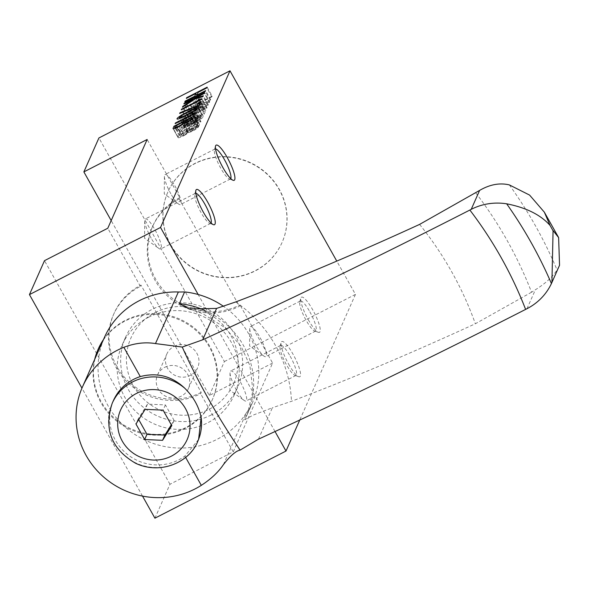 <?xml version="1.0" encoding="UTF-8"?>
<svg xmlns="http://www.w3.org/2000/svg" width="589" height="589" viewBox="0 0 589 589"><rect width="100%" height="100%" fill="white"/><g stroke="black" fill="none" stroke-linecap="round" stroke-linejoin="round"><path stroke-width="0.44" stroke-dasharray="2.94 2.21" d="M201.202 392.392A62.427 60.026 23.9 0 1 116.858 366.52A62.427 60.026 23.9 0 1 114.03 313.429A62.427 60.026 23.9 0 1 140.977 285.076L201.202 392.392L200.628 393.702A62.427 60.026 23.9 0 1 116.276 367.823A62.427 60.026 23.9 0 1 113.449 314.732A62.427 60.026 23.9 0 1 140.403 286.379L140.977 285.076M179.763 197.617A62.427 60.026 -156.1 0 0 152.816 225.97A62.427 60.026 -156.1 0 0 155.643 279.061A62.427 60.026 -156.1 0 0 239.988 304.94L239.414 306.243L179.189 198.92L179.763 197.617L147.147 139.483M179.189 198.92A62.427 60.026 -156.1 0 0 152.234 227.273A62.427 60.026 -156.1 0 0 155.062 280.364A62.427 60.026 -156.1 0 0 239.414 306.243M154.922 518.187L169.971 484.246L233.251 451.829L272.611 363.067L239.988 304.94M233.251 451.829L200.628 393.702M140.403 286.379L107.78 228.245M98.4 348.673A62.427 60.026 -156.1 0 0 101.227 401.764A62.427 60.026 -156.1 0 0 158.677 434.387A62.427 60.026 -156.1 0 0 212.526 399.283A62.427 60.026 -156.1 0 0 196.998 330.282A62.427 60.026 -156.1 0 0 125.347 320.32A62.427 60.026 -156.1 0 0 103.502 339.514M142.523 496.093L81.945 388.144M275.019 431.479L198.147 294.493M169.971 484.246L44.499 260.662M272.611 363.067L209.338 395.484L111.181 220.573M209.338 395.484L224.387 361.543L98.915 137.959M170.692 245.12A62.427 60.026 23.9 0 1 167.865 192.029A62.427 60.026 23.9 0 1 249.265 162.468A62.427 60.026 23.9 0 1 281.991 242.646A62.427 60.026 23.9 0 1 255.044 270.999A62.427 60.026 23.9 0 1 170.692 245.12M224.387 361.543L355.462 294.397L336.79 261.126M308.297 319.717A19.768 4.285 62.9 0 0 318.435 332.343A19.768 4.285 62.9 0 0 312.693 309.792A19.768 4.285 62.9 0 0 300.861 298.034A19.768 4.285 62.9 0 0 308.297 319.717M288.61 364.098A19.768 4.285 62.9 0 0 298.756 376.724A19.768 4.285 62.9 0 0 293.013 354.173A19.768 4.285 62.9 0 0 281.181 342.415A19.768 4.285 62.9 0 0 288.61 364.098M355.462 294.397L299.794 419.92M170.81 244.862A62.427 60.026 -156.1 0 0 228.26 277.485A62.427 60.026 -156.1 0 0 282.109 242.381A62.427 60.026 -156.1 0 0 249.383 162.203A62.427 60.026 -156.1 0 0 167.983 191.771A62.427 60.026 -156.1 0 0 170.81 244.862M94.689 359.386A62.427 60.026 -156.1 0 0 100.874 402.545A62.427 60.026 -156.1 0 0 158.331 435.175A62.427 60.026 -156.1 0 0 212.18 400.071A62.427 60.026 -156.1 0 0 184.335 322.308A62.427 60.026 -156.1 0 0 103.156 340.295M290.163 356.198A16.867 3.652 -117.1 0 1 295.98 375.436A16.867 3.652 -117.1 0 1 295.067 375.436A16.867 3.652 -117.1 0 1 286.416 364.657A16.867 3.652 -117.1 0 1 280.069 346.163A16.867 3.652 -117.1 0 1 280.6 345.419A16.867 3.652 -117.1 0 1 290.163 356.198M236.506 390.227A16.867 3.652 -117.1 0 1 230.034 372.778A16.867 3.652 -117.1 0 1 230.689 370.982A16.867 3.652 -117.1 0 1 240.26 381.76A16.867 3.652 -117.1 0 1 246.069 401.006A16.867 3.652 -117.1 0 1 244.229 400.491A16.867 3.652 -117.1 0 1 236.506 390.227M211.053 222.995A16.867 3.652 -117.1 0 1 210.663 223.4A16.867 3.652 -117.1 0 1 209.75 223.393A16.867 3.652 -117.1 0 1 201.092 212.622A16.867 3.652 -117.1 0 1 194.753 194.127A16.867 3.652 -117.1 0 1 195.283 193.383A16.867 3.652 -117.1 0 1 195.843 193.295M151.189 238.192A16.867 3.652 -117.1 0 1 144.717 220.742A16.867 3.652 -117.1 0 1 145.373 218.946A16.867 3.652 -117.1 0 1 154.936 229.725A16.867 3.652 -117.1 0 1 160.753 248.97A16.867 3.652 -117.1 0 1 158.912 248.455A16.867 3.652 -117.1 0 1 151.189 238.192M309.851 311.817A16.867 3.652 -117.1 0 1 315.66 331.055A16.867 3.652 -117.1 0 1 314.747 331.047A16.867 3.652 -117.1 0 1 306.096 320.276A16.867 3.652 -117.1 0 1 299.749 301.782A16.867 3.652 -117.1 0 1 300.28 301.038A16.867 3.652 -117.1 0 1 309.851 311.817M256.186 345.846A16.867 3.652 -117.1 0 1 249.714 328.397A16.867 3.652 -117.1 0 1 250.377 326.601A16.867 3.652 -117.1 0 1 259.94 337.379A16.867 3.652 -117.1 0 1 265.757 356.625A16.867 3.652 -117.1 0 1 263.909 356.109A16.867 3.652 -117.1 0 1 256.186 345.846M230.733 178.614A16.867 3.652 -117.1 0 1 230.343 179.019A16.867 3.652 -117.1 0 1 229.43 179.012A16.867 3.652 -117.1 0 1 220.779 168.24A16.867 3.652 -117.1 0 1 214.433 149.746A16.867 3.652 -117.1 0 1 214.963 149.002A16.867 3.652 -117.1 0 1 215.522 148.914M170.869 193.81A16.867 3.652 -117.1 0 1 164.397 176.361A16.867 3.652 -117.1 0 1 165.053 174.565A16.867 3.652 -117.1 0 1 174.624 185.344A16.867 3.652 -117.1 0 1 180.433 204.589A16.867 3.652 -117.1 0 1 178.592 204.074A16.867 3.652 -117.1 0 1 170.869 193.81M212.173 96.11L191.69 106.609L191.351 107.36L200.908 102.464L199.715 105.159L190.159 110.055L189.827 110.813L210.31 100.314L210.648 99.563L202.012 103.981L203.212 101.286L211.841 96.868L212.173 96.11L207.159 87.172M211.841 96.868L206.82 87.923M191.69 106.609L186.919 98.12M191.351 107.36L186.338 98.422M200.908 102.464L197.057 95.595M199.715 105.159L194.952 96.67M190.159 110.055L185.395 101.566M189.827 110.813L184.806 101.868M210.31 100.314L205.296 91.369M210.648 99.563L205.627 90.618M202.012 103.981L197.249 95.492M203.212 101.286L198.191 92.348M209.728 101.639L189.238 112.138L188.9 112.889L198.434 108.442L187.847 115.275L187.464 116.129L199.995 108.023L207.991 105.556L208.366 104.709L199.148 107.64L209.389 102.39L209.728 101.639L204.707 92.694M209.389 102.39L204.376 93.445M189.238 112.138L184.475 103.642M188.9 112.889L183.886 103.944M197.087 108.693L192.066 99.755M198.434 108.442L193.663 99.931M187.847 115.275L183.076 106.778M187.464 116.129L182.45 107.183M199.995 108.023L194.974 99.085M207.991 105.556L202.969 96.611M208.366 104.709L203.345 95.764M199.148 107.64L194.51 99.379M203.529 108.302L203.065 109.311L203.75 109.156A16.639 2.805 -29.3 0 0 204.435 108.987L186.588 118.102L186.279 118.809L206.761 108.317L207.033 107.706L203.529 108.302L198.957 100.159M207.033 107.706L202.012 98.768M203.065 109.311L198.044 100.366M203.75 109.156L198.729 100.218M204.435 108.987L199.642 100.454M202.034 110.195L197.256 101.676M200.672 110.887L195.894 102.368M186.588 118.102L181.81 109.583M186.279 118.809L181.257 109.871M206.761 108.317L201.747 99.372M205.833 110.408L203.507 111.601L202.16 114.649L185.005 121.68L184.659 122.46L204.147 114.214L205.833 110.408L200.82 101.463M204.147 114.214L199.134 105.269M203.507 111.601L199.494 104.444M202.16 114.649L197.389 106.16M185.005 121.68L180.278 113.257M184.659 122.46L179.638 113.515M202.115 115.253L197.101 106.307M185.594 124.721A6.619 1.112 -29.3 0 0 182.045 127.931A6.619 1.112 -29.3 0 0 184.313 127.599A9.726 1.642 -29.3 0 0 185.741 127.025A14.291 2.408 -29.3 0 0 187.493 126.23A24.075 4.057 -29.3 0 0 189.548 125.236A34.162 5.757 -29.3 0 0 191.837 124.088A34.162 5.757 -29.3 0 0 191.889 124.058A30.304 5.102 -29.3 0 0 191.94 124.036A30.304 5.102 -29.3 0 0 194.26 122.821A21.314 3.593 -29.3 0 0 196.395 121.658A14.813 2.496 -29.3 0 0 198.272 120.583A10.057 1.693 -29.3 0 0 199.87 119.611A6.604 1.112 -29.3 0 0 203.419 116.394A6.604 1.112 -29.3 0 0 201.129 116.732A9.785 1.649 -29.3 0 0 199.708 117.314A14.578 2.459 -29.3 0 0 197.963 118.109A24.075 4.057 -29.3 0 0 195.901 119.103A34.162 5.757 -29.3 0 0 193.567 120.281A30.584 5.154 -29.3 0 0 191.197 121.511A21.683 3.652 -29.3 0 0 189.069 122.667A14.909 2.511 -29.3 0 0 187.192 123.742A10.16 1.708 -29.3 0 0 185.594 124.721L180.816 116.202M199.87 119.611L194.849 110.666M186.831 124.5A3.814 0.641 -29.3 0 0 184.379 126.606A3.814 0.641 -29.3 0 0 186.028 126.282A8.113 1.369 -29.3 0 0 187.147 125.803A13.812 2.327 -29.3 0 0 188.554 125.14A25.04 4.219 -29.3 0 0 190.247 124.316A40.796 6.877 -29.3 0 0 192.213 123.315A40.796 6.877 -29.3 0 0 194.193 122.291A24.826 4.182 -29.3 0 0 195.916 121.371A13.753 2.319 -29.3 0 0 197.389 120.554A8.136 1.369 -29.3 0 0 198.611 119.832A3.843 0.648 -29.3 0 0 201.018 117.756A3.843 0.648 -29.3 0 0 199.399 118.065A8.423 1.421 -29.3 0 0 198.279 118.551A14.394 2.422 -29.3 0 0 196.873 119.206A25.636 4.322 -29.3 0 0 195.195 120.031A40.302 6.788 -29.3 0 0 193.229 121.025A40.302 6.788 -29.3 0 0 191.256 122.048A25.636 4.322 -29.3 0 0 189.533 122.968A14.482 2.437 -29.3 0 0 188.06 123.786A8.555 1.443 -29.3 0 0 186.831 124.5L181.817 115.562M198.611 119.832L193.825 111.299M186.028 126.282L181.287 117.829M197.403 122.122L196.94 123.123L197.624 122.976A16.639 2.805 -29.3 0 0 198.302 122.799L180.462 131.914L180.146 132.628L200.635 122.129L200.908 121.525L197.403 122.122L192.831 113.979M200.908 121.525L195.887 112.58M196.94 123.123L191.918 114.178M197.624 122.976L192.603 114.03M198.302 122.799L193.516 114.266M195.909 124.007L191.131 115.488M194.547 124.699L189.768 116.188M180.462 131.914L175.684 123.395M180.146 132.628L175.132 123.683M200.635 122.129L195.622 113.191M183.886 123.418L188.774 132.127A5.029 0.847 -29.3 0 0 188.782 132.275A5.029 0.847 -29.3 0 0 192.61 131.075A5.029 0.847 -29.3 0 0 192.677 131.038A8.327 1.406 -29.3 0 0 192.721 131.016A8.327 1.406 -29.3 0 0 194.024 130.324A4.94 0.832 -29.3 0 0 197.602 127.879A8.894 1.502 -29.3 0 0 198.118 127.334A15.248 2.57 -29.3 0 0 198.515 126.804A22.868 3.851 -29.3 0 0 198.795 126.282L199.516 124.662L179.027 135.161L175.227 128.395M199.516 124.662L194.495 115.724M179.027 135.161L178.158 137.119A11.89 2.003 -29.3 0 0 178.069 137.495L173.159 128.755M178.069 137.495A6.803 1.149 -29.3 0 0 178.092 137.612A6.803 1.149 -29.3 0 0 183.267 135.993A6.803 1.149 -29.3 0 0 184.372 135.404L179.35 126.458M184.372 135.404A4.668 0.788 -29.3 0 0 187.92 132.974L182.899 124.029M188.774 132.127A4.837 0.817 -29.3 0 0 187.92 132.974M192.677 131.038L187.663 122.1M194.024 130.324L189.003 121.378M197.602 127.879L192.581 118.934M196.549 127.46L196.954 126.561L190.49 129.867L190.056 130.854A12.03 2.025 -29.3 0 0 189.967 131.141A6.81 1.149 -29.3 0 0 189.989 131.288A6.81 1.149 -29.3 0 0 190.011 131.318A3.755 0.633 -29.3 0 0 190.468 131.369A2.687 0.449 -29.3 0 0 191.418 131.045A5.073 0.854 -29.3 0 0 192.758 130.405A5.073 0.854 -29.3 0 0 192.839 130.36A4.145 0.699 -29.3 0 0 192.912 130.324A4.145 0.699 -29.3 0 0 194.318 129.543A2.592 0.434 -29.3 0 0 195.386 128.814A4.417 0.744 -29.3 0 0 196.115 128.137A11.537 1.944 -29.3 0 0 196.549 127.46L192.036 119.412M196.954 126.561L192.64 118.875M196.115 128.137L191.462 119.847M195.386 128.814L190.659 120.392M194.318 129.543L189.555 121.069M192.839 130.36L188.075 121.879M190.468 131.369L185.756 122.976M191.418 131.045L186.669 122.586M190.011 131.318L185.402 123.108L189.989 131.288M190.49 129.867L185.476 120.922M188.303 130.986L180.904 134.778L180.425 135.853A9.91 1.671 -29.3 0 0 180.352 136.147A5.743 0.964 -29.3 0 0 180.374 136.243A5.743 0.964 -29.3 0 0 180.448 136.309A3.622 0.611 -29.3 0 0 182.178 135.89A5.934 1.001 -29.3 0 0 183.65 135.183A5.934 1.001 -29.3 0 0 183.709 135.153A4.984 0.839 -29.3 0 0 183.753 135.124A4.984 0.839 -29.3 0 0 185.182 134.344A3.085 0.523 -29.3 0 0 186.404 133.548A4.16 0.699 -29.3 0 0 187.317 132.775A6.626 1.119 -29.3 0 0 187.633 132.392A11.677 1.966 -29.3 0 0 187.847 132.017L188.303 130.986L184.07 123.44M180.904 134.778L175.89 125.832M187.317 132.775L182.575 124.331M186.404 133.548L181.64 125.052M183.709 135.153L178.953 126.679M180.448 136.309L175.868 128.152L180.374 136.243M182.178 135.89L177.444 127.452M198.596 439.446L184.88 456.077A46.818 45.022 23.9 0 1 127.857 454.737A46.818 45.022 23.9 0 1 113.39 400.623M258.446 439.18L272.368 407.779L253.248 415.076L244.634 419.795L249.817 408.103A81.149 78.035 23.9 0 0 252.364 402.905A81.149 78.035 23.9 0 0 223.467 306.309M475.787 192.875A404.709 389.167 23.9 0 1 531.55 292.232L535.379 289.766C545.407 283.508 552.629 276.889 557.061 269.909L559.55 265.278M531.55 292.232L475.36 323.751C409.605 353.901 348.313 379.75 291.481 401.3L272.368 407.779M148.568 317.243A61.381 59.025 23.9 0 1 219.02 327.042A61.381 59.025 23.9 0 1 234.297 394.888A61.381 59.025 23.9 0 1 154.252 423.962A61.381 59.025 23.9 0 1 122.07 345.117A61.381 59.025 23.9 0 1 148.568 317.243M223.408 464.633L246.283 413.044A105.078 101.043 23.9 0 1 249.817 408.103M246.283 413.044A80.634 77.534 23.9 0 1 141.25 438.201A80.634 77.534 23.9 0 1 104.474 337.32M211.267 414.943A61.381 59.025 23.9 0 1 140.815 405.136A61.381 59.025 23.9 0 1 125.545 337.291A61.381 59.025 23.9 0 1 152.043 309.409A61.381 59.025 23.9 0 1 222.495 319.209A61.381 59.025 23.9 0 1 237.772 387.061A61.381 59.025 23.9 0 1 211.267 414.943M155.135 312.575A56.183 54.026 23.9 0 1 231.05 335.863A56.183 54.026 23.9 0 1 209.338 409.164A56.183 54.026 23.9 0 1 133.423 385.876A56.183 54.026 23.9 0 1 155.135 312.575M174.101 346.369A16.867 16.22 23.9 0 1 193.457 349.063A16.867 16.22 23.9 0 1 197.654 367.705A16.867 16.22 23.9 0 1 175.662 375.694A16.867 16.22 23.9 0 1 166.82 354.033A16.867 16.22 23.9 0 1 174.101 346.369M164.839 367.256A16.867 16.22 23.9 0 1 184.195 369.951A16.867 16.22 23.9 0 1 188.392 388.593A16.867 16.22 23.9 0 1 166.4 396.581A16.867 16.22 23.9 0 1 157.558 374.913A16.867 16.22 23.9 0 1 164.839 367.256M171.325 424.824L174.094 420.406L165.399 404.915L147.493 404.12L138.282 418.808L138.732 419.618M138.282 418.808L135.963 424.028M174.094 420.406L171.774 425.626M165.399 404.915L163.079 410.135M147.493 404.12L145.174 409.34M203.338 109.539L198.552 101.013M199.384 111.542L194.606 103.031M195.901 119.103L191.138 110.614M193.567 120.281L188.797 111.785M191.197 121.511L186.426 113.007M189.069 122.667L184.291 114.148M187.192 123.742L182.406 115.208M184.313 127.599L179.299 118.654M185.741 127.025L180.72 118.08M187.493 126.23L182.472 117.285M189.548 125.236L184.526 116.291M191.889 124.058L186.868 115.113M194.26 122.821L189.246 113.876M196.395 121.658L191.381 112.713M198.272 120.583L193.251 111.645M201.129 116.732L196.917 109.23M199.708 117.314L194.988 108.899M197.963 118.109L193.207 109.635M195.195 120.031L190.173 111.093M193.229 121.025L188.215 112.087M196.873 119.206L191.859 110.261M198.279 118.551L193.258 109.606M199.399 118.065L194.377 109.12M197.389 120.554L192.603 112.02M195.916 121.371L191.138 112.852M194.193 122.291L189.422 113.78M188.554 125.14L183.79 116.659M190.247 124.316L185.476 115.819M187.147 125.803L182.391 117.329M188.06 123.786L183.039 114.84M189.533 122.968L184.512 114.023M191.256 122.048L186.234 113.11M197.212 123.351L192.419 114.826M193.258 125.361L188.48 116.843M178.158 137.119L173.497 128.814M198.118 127.334L193.104 118.389M198.515 126.804L193.494 117.859M198.795 126.282L193.781 117.336M189.967 131.141L184.946 122.195M190.056 130.854L185.034 121.908M187.847 132.017L183.179 123.697M187.633 132.392L182.921 123.999M185.182 134.344L180.411 125.847M180.352 136.147L175.338 127.202M180.425 135.853L175.412 126.915M185.594 457.336L184.88 456.077M204.92 310.491A81.149 78.035 23.9 0 1 247.373 414.17A81.149 78.035 23.9 0 1 247.181 414.597A81.149 78.035 23.9 0 1 244.634 419.795M509.36 184.909A437.362 420.561 23.9 0 1 557.061 269.909M419.604 224.394A342.614 329.45 23.9 0 1 475.36 323.751M235.718 301.943A128.763 123.823 23.9 0 1 291.481 401.3M526.978 308.702L535.379 289.766M197.823 441.198A46.818 45.022 23.9 0 1 136.773 463.374A46.818 45.022 23.9 0 1 112.227 403.237M212.526 399.283L212.18 400.071M295.067 375.436L298.756 376.724M280.069 346.163L281.181 342.415M280.6 345.419L230.689 370.982M295.98 375.436L246.069 401.006M230.034 372.778L229.924 390.33L244.229 400.491M209.75 223.393L213.432 224.689M194.753 194.127L195.857 190.38M195.283 193.383L145.373 218.946M210.663 223.4L160.753 248.97M144.717 220.742L144.6 238.295L158.912 248.455M314.747 331.047L318.435 332.343M299.749 301.782L300.861 298.034M300.28 301.038L250.377 326.601M315.66 331.055L265.757 356.625M249.714 328.397L249.603 345.949L263.909 356.109M229.43 179.012L233.119 180.308M214.433 149.746L215.545 145.998M214.963 149.002L165.053 174.565M230.343 179.019L180.433 204.589M164.397 176.361L164.287 193.914L178.592 204.074M182.045 127.931L177.024 118.993M203.419 116.394L198.397 107.448M201.018 117.756L196.439 109.591M184.379 126.606L179.814 118.463M114.03 313.429L113.449 314.732M152.816 225.97L152.234 227.273M178.092 137.612L173.078 128.667M188.782 132.275L183.768 123.329M247.181 414.597L252.364 402.905M189.224 308.967L202.623 313.569L224.983 327.646L241.24 346.575L249.861 365.46L252.939 390.64L247.373 414.17M234.297 394.888L237.772 387.061M122.07 345.117L125.545 337.291M188.392 388.593L197.654 367.705M157.558 374.913L166.82 354.033"/><path stroke-width="0.88" d="M107.78 228.245L147.147 139.483L83.866 171.9L98.915 137.959L229.99 70.813L160.525 227.457L29.45 294.603L44.499 260.662L107.78 228.245M103.502 339.514A62.427 60.026 -156.1 0 0 98.4 348.673L98.054 349.454A62.427 60.026 -156.1 0 0 94.689 359.386M299.794 419.92L285.996 451.041L154.922 518.187L142.523 496.093M81.945 388.144L29.45 294.603M285.996 451.041L275.019 431.479M198.147 294.493L160.525 227.457M111.181 220.573L83.866 171.9M336.79 261.126L229.99 70.813M222.973 167.674A19.768 4.285 62.9 0 0 233.119 180.308A19.768 4.285 62.9 0 0 227.376 157.756A19.768 4.285 62.9 0 0 215.545 145.998A19.768 4.285 62.9 0 0 222.973 167.674M203.293 212.062A19.768 4.285 62.9 0 0 213.432 224.689A19.768 4.285 62.9 0 0 207.696 202.137A19.768 4.285 62.9 0 0 195.857 190.38A19.768 4.285 62.9 0 0 203.293 212.062M174.005 126.215L173.137 128.181A11.89 2.003 -29.3 0 0 173.048 128.557A6.803 1.149 -29.3 0 0 173.078 128.667A6.803 1.149 -29.3 0 0 178.253 127.047A6.803 1.149 -29.3 0 0 179.35 126.458A4.668 0.788 -29.3 0 0 182.899 124.029A4.837 0.817 -29.3 0 1 183.753 123.189A5.029 0.847 -29.3 0 0 183.768 123.329A5.029 0.847 -29.3 0 0 187.589 122.129A5.029 0.847 -29.3 0 0 187.663 122.1A8.327 1.406 -29.3 0 0 187.7 122.078A8.327 1.406 -29.3 0 0 189.003 121.378A4.94 0.832 -29.3 0 0 192.581 118.934A8.894 1.502 -29.3 0 0 193.104 118.389A15.248 2.57 -29.3 0 0 193.494 117.859A22.868 3.851 -29.3 0 0 193.781 117.336L194.495 115.724L174.005 126.215L175.227 128.395M192.382 113.176L191.918 114.178L192.603 114.03A16.639 2.805 -29.3 0 0 193.288 113.854L175.448 122.968L175.132 123.683L195.622 113.191L195.887 112.58L192.382 113.176L192.831 113.979M188.546 111.336A30.584 5.154 -29.3 0 0 186.183 112.565A21.683 3.652 -29.3 0 0 184.048 113.729A14.909 2.511 -29.3 0 0 182.178 114.796A10.16 1.708 -29.3 0 0 180.573 115.775A6.619 1.112 -29.3 0 0 177.024 118.993A6.619 1.112 -29.3 0 0 179.299 118.654A9.726 1.642 -29.3 0 0 180.72 118.08A14.291 2.408 -29.3 0 0 182.472 117.285A24.075 4.057 -29.3 0 0 184.526 116.291A34.162 5.757 -29.3 0 0 186.816 115.142A34.162 5.757 -29.3 0 0 186.868 115.113A30.304 5.102 -29.3 0 0 186.919 115.091A30.304 5.102 -29.3 0 0 189.246 113.876A21.314 3.593 -29.3 0 0 191.381 112.713A14.813 2.496 -29.3 0 0 193.251 111.645A10.057 1.693 -29.3 0 0 194.849 110.666A6.604 1.112 -29.3 0 0 198.397 107.448A6.604 1.112 -29.3 0 0 196.108 107.794A9.785 1.649 -29.3 0 0 194.694 108.369A14.578 2.459 -29.3 0 0 192.942 109.164A24.075 4.057 -29.3 0 0 190.888 110.158A34.162 5.757 -29.3 0 0 188.546 111.336L188.797 111.785M200.82 101.463L198.493 102.655L197.138 105.711L179.984 112.735L179.638 113.515L199.134 105.269L200.82 101.463M198.515 99.364L198.044 100.366L198.729 100.218A16.639 2.805 -29.3 0 0 199.413 100.042L181.574 109.156L181.257 109.871L201.747 99.372L202.012 98.768L198.515 99.364L198.957 100.159M204.707 92.694L184.217 103.193L183.886 103.944L193.42 99.497L182.826 106.329L182.45 107.183L194.974 99.085L202.969 96.611L203.345 95.764L194.127 98.694L204.376 93.445L204.707 92.694M207.159 87.172L186.669 97.664L186.338 98.422L195.894 93.526L194.694 96.221L185.137 101.117L184.806 101.868L205.296 91.369L205.627 90.618L196.998 95.043L198.191 92.348L206.82 87.923L207.159 87.172M103.156 340.295A62.427 60.026 -156.1 0 0 98.054 349.454M195.843 193.295A16.867 3.652 -117.1 0 1 204.847 204.155A16.867 3.652 -117.1 0 1 211.053 222.995M215.522 148.914A16.867 3.652 -117.1 0 1 224.527 159.774A16.867 3.652 -117.1 0 1 230.733 178.614M186.919 98.12L186.669 97.664M197.057 95.595L195.894 93.526M194.952 96.67L194.694 96.221M185.395 101.566L185.137 101.117M197.249 95.492L196.998 95.043M184.475 103.642L184.217 103.193M193.663 99.931L193.42 99.497M183.076 106.778L182.826 106.329M194.51 99.379L194.127 98.694M199.642 100.454L199.413 100.042M197.256 101.676L197.02 101.249M195.894 102.368L195.658 101.941M181.81 109.583L181.574 109.156M199.494 104.444L198.493 102.655M197.389 106.16L197.138 105.711M180.278 113.257L179.984 112.735M180.816 116.202L180.573 115.775M190.173 111.093A40.302 6.788 -29.3 0 0 188.215 112.087A40.302 6.788 -29.3 0 0 186.234 113.11A25.636 4.322 -29.3 0 0 184.512 114.023A14.482 2.437 -29.3 0 0 183.039 114.84A8.555 1.443 -29.3 0 0 181.817 115.562A3.814 0.641 -29.3 0 0 179.365 117.66A3.814 0.641 -29.3 0 0 181.007 117.336A8.113 1.369 -29.3 0 0 182.126 116.858A13.812 2.327 -29.3 0 0 183.532 116.202A25.04 4.219 -29.3 0 0 185.226 115.37A40.796 6.877 -29.3 0 0 187.192 114.376A40.796 6.877 -29.3 0 0 189.172 113.346A24.826 4.182 -29.3 0 0 190.895 112.425A13.753 2.319 -29.3 0 0 192.375 111.608A8.136 1.369 -29.3 0 0 193.597 110.887A3.843 0.648 -29.3 0 0 195.997 108.81A3.843 0.648 -29.3 0 0 194.377 109.12A8.423 1.421 -29.3 0 0 193.258 109.606A14.394 2.422 -29.3 0 0 191.859 110.261A25.636 4.322 -29.3 0 0 190.173 111.093M193.825 111.299L193.597 110.887M181.287 117.829L181.007 117.336M193.516 114.266L193.288 113.854M191.131 115.488L190.895 115.069M189.768 116.188L189.533 115.761M175.684 123.395L175.448 122.968M191.535 118.514L191.933 117.616L185.476 120.922L185.034 121.908A12.03 2.025 -29.3 0 0 184.946 122.195A6.81 1.149 -29.3 0 0 184.975 122.35A3.755 0.633 -29.3 0 0 185.454 122.431A2.687 0.449 -29.3 0 0 186.396 122.1A5.073 0.854 -29.3 0 0 187.736 121.459A5.073 0.854 -29.3 0 0 187.817 121.422A4.145 0.699 -29.3 0 0 187.891 121.386A4.145 0.699 -29.3 0 0 189.297 120.605A2.592 0.434 -29.3 0 0 190.365 119.876A4.417 0.744 -29.3 0 0 191.094 119.192A11.537 1.944 -29.3 0 0 191.535 118.514L192.036 119.412M192.64 118.875L191.933 117.616M191.462 119.847L191.094 119.192M190.659 120.392L190.365 119.876M189.555 121.069L189.297 120.605M188.075 121.879L187.817 121.422M185.756 122.976L185.454 122.431M186.669 122.586L186.396 122.1M185.402 123.108L184.99 122.372A6.81 1.149 -29.3 0 0 184.99 122.372L185.402 123.108M183.289 122.041L175.89 125.832L175.412 126.915A9.91 1.671 -29.3 0 0 175.338 127.202A5.743 0.964 -29.3 0 0 175.36 127.298A5.743 0.964 -29.3 0 0 175.426 127.364A3.622 0.611 -29.3 0 0 177.156 126.944A5.934 1.001 -29.3 0 0 178.629 126.237A5.934 1.001 -29.3 0 0 178.688 126.208A4.984 0.839 -29.3 0 0 178.739 126.186A4.984 0.839 -29.3 0 0 180.16 125.398A3.085 0.523 -29.3 0 0 181.39 124.603A4.16 0.699 -29.3 0 0 182.295 123.83A6.626 1.119 -29.3 0 0 182.612 123.447A11.677 1.966 -29.3 0 0 182.833 123.072L183.289 122.041L184.07 123.44M182.575 124.331L182.295 123.83M181.64 125.052L181.39 124.603M178.953 126.679L178.688 126.208M177.444 127.452L177.156 126.944M471.215 209.345L479.615 190.402C489.857 184.46 499.774 182.627 509.36 184.909L529.585 195.077L544.339 212.173L550.074 225.469C540.695 214.845 526.227 207.63 506.665 203.809A57.796 55.572 -156.1 0 0 471.215 209.345L469.86 210.045C379.154 256.377 290.097 299.639 202.69 339.816L182.251 347.061L155.474 343.578C145.262 341.907 134.719 343.151 123.845 347.311A80.634 77.534 -156.1 0 0 117.292 350.293A80.634 77.534 -156.1 0 0 82.475 386.914A80.634 77.534 -156.1 0 0 105.313 478.445A80.634 77.534 -156.1 0 0 201.313 485.351C210.987 479.063 218.35 472.15 223.408 464.633C230.321 455.768 235.88 450.931 240.091 450.121L258.446 439.18C345.272 399.283 434.329 356.021 525.616 309.402L526.978 308.702A57.796 55.572 -156.1 0 0 551.422 283.559L559.543 265.278L558.622 237.581L553.078 230.549L551.93 282.448M182.251 347.061C197.322 380.803 216.605 415.157 240.091 450.121M201.136 417.446L198.596 439.446L197.823 441.198C190.092 461.651 161.268 475.316 135.735 463.337C111.498 449.238 103.664 429.204 112.227 403.237A46.818 45.022 23.9 0 1 132.444 381.974A46.818 45.022 23.9 0 1 184.703 388.166C193.406 396.809 198.883 406.565 201.136 417.446A46.818 45.022 23.9 0 1 197.823 441.198M112.227 403.237L113.39 400.623A46.818 45.022 23.9 0 1 133.6 379.36A46.818 45.022 23.9 0 1 140.278 376.585C157.035 372.196 171.841 376.062 184.703 388.166M155.474 343.578L178.357 291.989A80.634 77.534 23.9 0 0 139.284 300.692A80.634 77.534 23.9 0 0 104.474 337.32L82.475 386.914M202.69 339.816L216.612 308.415L189.224 308.967L179.431 303.607L184.615 291.916A105.078 101.043 23.9 0 1 178.357 291.989M184.615 291.916A81.149 78.035 23.9 0 1 223.467 306.309M479.615 190.402L419.604 224.394C354.07 254.448 292.777 280.298 235.718 301.943L216.612 308.415M162.564 440.322L171.774 425.626L163.079 410.135L145.174 409.34L135.963 424.028L144.658 439.519L162.564 440.322L164.876 435.102L171.325 424.824M138.732 419.618L146.97 434.299L144.658 439.519M146.97 434.299L164.876 435.102M198.552 101.013L198.316 100.594M194.606 103.031L194.37 102.604M191.138 110.614L190.888 110.158M186.426 113.007L186.183 112.565M184.291 114.148L184.048 113.729M182.406 115.208L182.178 114.796M196.917 109.23L196.108 107.794M194.988 108.899L194.694 108.369M193.207 109.635L192.942 109.164M192.603 112.02L192.375 111.608M191.138 112.852L190.895 112.425M189.422 113.78L189.172 113.346M183.79 116.659L183.532 116.202M185.476 115.819L185.226 115.37M182.391 117.329L182.126 116.858M192.419 114.826L192.191 114.413M188.48 116.843L188.244 116.416M173.497 128.814L173.137 128.181M183.179 123.697L182.833 123.072M182.921 123.999L182.612 123.447M180.411 125.847L180.16 125.398M201.313 485.351L185.594 457.336M140.278 376.585L123.845 347.311M469.86 210.045A407.19 391.545 23.9 0 1 525.616 309.402M179.431 303.607A81.149 78.035 23.9 0 1 204.92 310.491M506.665 203.809A441.544 424.588 23.9 0 1 551.422 283.559M550.074 225.469A462.358 444.592 23.9 0 1 553.042 230.755M136.302 393.526A36.415 35.016 23.9 0 1 190.048 426.443A36.415 35.016 23.9 0 1 135.249 454.517A36.415 35.016 23.9 0 1 136.302 393.526M196.439 109.591L195.997 108.81M179.814 118.463L179.365 117.66M558.622 237.581L544.339 212.165"/></g></svg>
